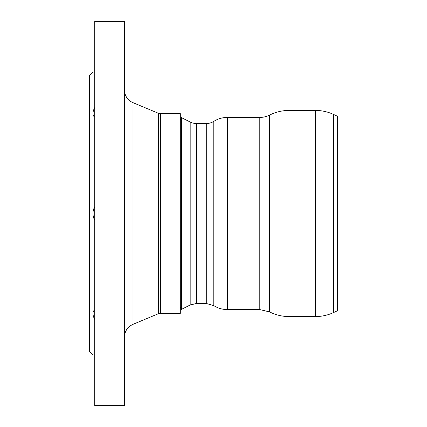 <?xml version="1.0" encoding="UTF-8"?>
<svg xmlns="http://www.w3.org/2000/svg" width="427" height="427" viewBox="0 0 427 427"><rect width="100%" height="100%" fill="white"/><g stroke="black" fill="none" stroke-linecap="round" stroke-linejoin="round"><path stroke-width="0.64" d="M160.397 113.667A5.241 5.241 0 0 1 158.38 113.267L158.38 313.733L160.397 313.333L160.397 113.667L180.311 113.667L180.311 313.333L160.397 313.333M94.714 117.19C92.408 115.434 92.408 112.194 94.714 107.471M94.714 319.529C92.408 314.806 92.408 311.566 94.714 309.81M94.714 220.375C92.408 215.79 92.408 211.21 94.714 206.625M94.714 70.428C92.408 72.521 92.408 72.521 94.714 70.428M94.714 356.572C92.408 354.479 92.408 354.479 94.714 356.572M92.969 354.992L89.478 351.501L89.478 75.499L92.969 72.008M94.714 405.65L94.714 21.35L124.412 21.35L124.412 405.65L94.714 405.65M158.38 313.733L133.005 324.328L133.005 102.672A13.974 13.974 0 0 1 124.412 89.777M315.505 110.438A42.796 42.796 0 0 1 333.594 114.447L333.594 312.553C327.856 315.206 321.83 316.546 315.505 316.562L315.505 110.438L289.02 110.438A42.796 42.796 0 0 0 269.667 115.066A21.836 21.836 0 0 1 259.792 117.425L227.345 117.425A25.326 25.326 0 0 0 213.783 121.364A13.974 13.974 0 0 1 206.294 123.542L196.505 123.536A13.979 13.979 0 0 1 190.186 122.026L181.496 117.622L181.496 309.378L190.186 304.974L190.186 122.026M333.594 312.553L337.522 310.717L337.522 116.283L333.594 114.447M315.505 316.562L289.02 316.562L289.02 110.438M259.792 117.425L259.792 309.575L269.667 311.934L269.667 115.066M259.792 309.575L227.345 309.575L227.345 117.425M206.294 123.542L206.294 303.458L213.783 305.636L213.783 121.364M206.294 303.458L196.505 303.464L196.505 123.536M158.38 113.267L133.005 102.672M133.005 324.328C127.55 326.901 124.684 331.203 124.412 337.223M269.667 311.934C275.751 314.998 282.204 316.54 289.02 316.562M213.783 305.636C217.93 308.235 222.451 309.548 227.345 309.575M190.186 304.974L196.505 303.464M180.311 307.04L181.496 309.378M180.311 119.96L181.496 117.622"/></g></svg>
